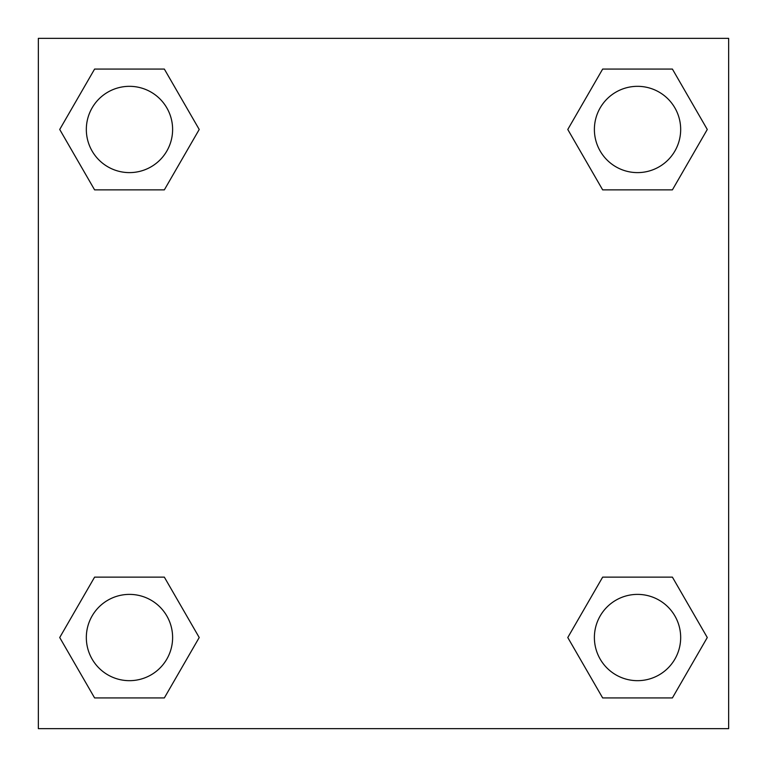 <?xml version="1.0" encoding="UTF-8"?>
<svg xmlns="http://www.w3.org/2000/svg" width="767" height="767" viewBox="0 0 767 767"><rect width="100%" height="100%" fill="white"/><g stroke="black" fill="none" stroke-linecap="round" stroke-linejoin="round"><path stroke-width="1.15" d="M672.4 189.871L602.661 189.871L672.4 189.871L707.279 129.47L672.4 189.871L602.661 189.871L567.781 129.47L602.661 69.068L567.781 129.47M94.6 69.068L164.339 69.068L94.6 69.068L164.339 69.068L199.219 129.47L164.339 189.871L94.6 189.871L164.339 189.871L94.6 189.871L59.721 129.47L94.6 69.068L59.721 129.47M94.6 577.129L164.339 577.129L94.6 577.129L59.721 637.53L94.6 577.129L164.339 577.129L199.219 637.53L164.339 697.932L94.6 697.932L164.339 697.932L94.6 697.932L59.721 637.53M615.719 577.129L602.661 577.129L615.719 577.129L602.661 577.129L567.781 637.53L602.661 577.129L672.4 577.129L602.661 577.129L672.4 577.129L707.279 637.53L672.4 697.932L602.661 697.932L672.4 697.932L602.661 697.932L567.781 637.53M728.65 38.35L38.35 38.35L38.35 728.65L728.65 728.65L728.65 38.35M602.661 69.068L672.4 69.068L602.661 69.068L672.4 69.068L707.279 129.47M680.674 637.53A43.144 43.144 0 0 0 615.959 600.168A43.144 43.144 0 0 0 615.959 674.893A43.144 43.144 0 0 0 680.674 637.53M172.613 637.53A43.144 43.144 0 0 0 107.898 600.168A43.144 43.144 0 0 0 107.898 674.893A43.144 43.144 0 0 0 172.613 637.53M680.674 129.47A43.144 43.144 0 0 0 615.959 92.107A43.144 43.144 0 0 0 615.959 166.832A43.144 43.144 0 0 0 680.674 129.47M172.613 129.47A43.144 43.144 0 0 0 107.898 92.107A43.144 43.144 0 0 0 107.898 166.832A43.144 43.144 0 0 0 172.613 129.47M151.281 577.129L164.339 577.129M615.719 189.871L602.661 189.871M164.339 189.871L151.281 189.871"/></g></svg>
